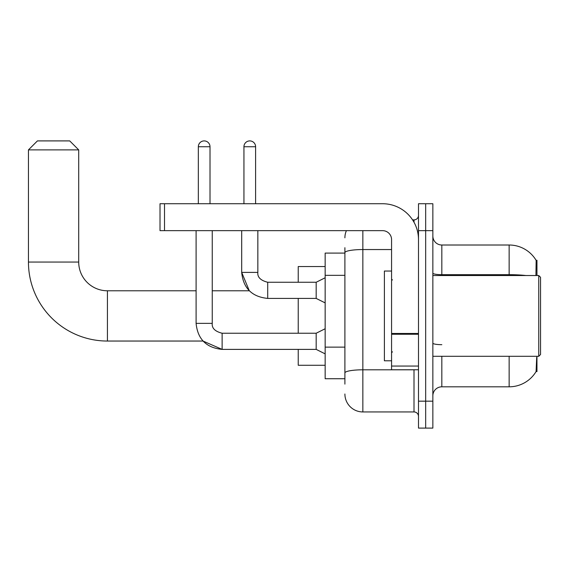 <?xml version="1.0" encoding="UTF-8"?>
<svg xmlns="http://www.w3.org/2000/svg" width="569" height="569" viewBox="0 0 569 569"><rect width="100%" height="100%" fill="white"/><g stroke="black" fill="none" stroke-linecap="round" stroke-linejoin="round"><path stroke-width="0.85" d="M536.958 275.524L536.958 260.268L536.147 260.382A31.409 31.409 0 0 0 509.141 245.011A31.409 31.409 0 0 1 536.076 260.268A31.409 31.409 0 0 0 509.141 245.011L441.829 245.011A8.976 8.976 0 0 1 432.853 236.035A8.976 8.976 0 0 0 441.829 245.011L441.829 275.524M536.958 356.301L536.958 371.557L536.076 371.557L536.702 357.375M344.899 269.955L344.899 247.7L344.899 253.091L325.155 253.091L325.155 378.734L344.899 378.734M432.853 395.789A8.976 8.976 0 0 1 441.829 386.813L509.141 386.813L509.141 356.301M536.233 371.287A31.409 31.409 0 0 1 509.141 386.813M425.676 401.173L425.676 428.094L432.853 428.094L432.853 401.173L425.676 401.173L425.676 428.094L418.492 428.094L418.492 401.173L425.676 401.173L425.676 230.651L425.676 401.173M418.492 401.173L418.492 203.73L425.676 203.73L425.676 230.651L425.676 203.73L432.853 203.73L432.853 401.173M535.927 275.524L536.147 260.382A31.409 31.409 0 0 0 509.141 245.011L509.141 274.678L441.829 274.678A8.976 1.558 0 0 1 432.853 273.12M344.899 384.118L344.899 247.7M362.851 230.651L362.851 411.942L414.004 411.942L414.004 369.758M412.575 219.883L414.004 219.883A4.488 4.488 0 0 0 418.492 215.395M344.899 376.045L344.899 352.517M418.492 416.43A4.488 4.488 0 0 0 414.004 411.942M344.899 237.828A17.952 17.952 0 0 1 346.4 230.651M362.851 411.942A17.952 17.952 0 0 1 344.899 393.99M196.099 230.651L196.099 323.363C197.656 339.152 206.334 347.83 222.123 349.387L203.026 341.044L222.123 349.387L203.026 341.044L107.427 341.044A78.977 78.977 0 0 1 28.45 262.06L28.45 149.882L37.426 140.906L69.731 140.906L78.707 149.882L28.45 149.882M107.427 341.044L107.427 290.78A28.72 28.72 0 0 1 78.707 262.06L78.707 149.882M298.234 298.412L298.234 333.235M298.234 349.387L298.234 365.27L325.155 365.27M325.155 266.548L298.234 266.548L298.234 282.26M198.339 203.73L198.339 146.738A5.832 5.832 0 0 1 204.179 140.906A5.832 5.832 0 0 1 210.011 146.738L210.011 203.73M325.155 353.875L316.179 349.387L316.179 333.235L325.155 328.747M316.179 349.387L222.123 349.387C206.334 347.83 197.656 339.152 196.099 323.363L212.251 323.363L212.251 230.651M243.937 203.73L243.937 146.738A5.832 5.832 0 0 1 249.77 140.906A5.832 5.832 0 0 1 255.602 146.738L255.602 203.73M325.155 302.9L316.179 298.412L316.179 282.26L325.155 277.772M241.69 230.651L241.69 272.387L257.842 272.387L257.842 230.651M418.492 369.758L391.572 369.758L391.572 333.47L418.492 333.47M418.492 239.627A35.897 35.897 0 0 0 382.596 203.73L164.505 203.73L164.505 230.651L382.596 230.651A8.976 8.976 0 0 1 391.572 239.627L391.572 333.47M164.505 230.651L160.017 230.651L160.017 203.73L164.505 203.73M538.758 275.524L540.55 277.323L540.55 354.501L538.758 356.301L538.758 275.524L432.853 275.524M391.572 271.036L384.388 271.036L384.388 360.789L391.572 360.789M344.899 275.339L325.155 275.339M344.899 347.133L325.155 347.133M441.829 356.301L441.829 386.813M525.969 275.524A31.409 5.455 180 0 0 509.141 274.678L509.141 275.524M432.853 230.651L418.492 230.651M441.829 344.679A8.976 1.558 0 0 1 432.853 343.121M415.562 369.758A4.488 0.782 0 0 1 414.004 369.807L362.851 369.807A17.952 3.115 180 0 0 344.899 372.923M344.899 252.664A17.952 3.115 180 0 1 362.851 249.549L391.572 249.549M414.004 222.244L414.004 219.883M28.45 262.06L78.707 262.06M196.099 323.363C197.656 339.152 206.334 347.83 222.123 349.387L222.123 333.249M198.339 146.738L210.011 146.738M316.179 298.412L267.714 298.412C251.925 296.847 243.255 288.177 241.69 272.387L249.307 290.78L241.69 272.387C243.255 288.177 251.925 296.847 267.714 298.412L267.714 282.274C260.595 280.46 257.302 277.174 257.842 272.387C257.302 277.174 260.595 280.46 267.714 282.26C260.595 280.46 257.302 277.174 257.842 272.387C257.302 277.174 260.595 280.46 267.714 282.26L316.179 282.26M243.937 146.738L255.602 146.738M418.492 334.245L391.572 334.245M391.572 366.052L418.492 366.052M249.307 290.78L212.251 290.78M196.099 290.78L107.427 290.78M212.251 323.363C211.711 328.149 215.004 331.442 222.123 333.235C215.004 331.442 211.711 328.149 212.251 323.363C211.711 328.149 215.004 331.442 222.123 333.235L316.179 333.235M432.853 356.301L538.758 356.301M392.468 280.012L391.572 279.116M392.468 351.813L391.572 352.709"/></g></svg>
